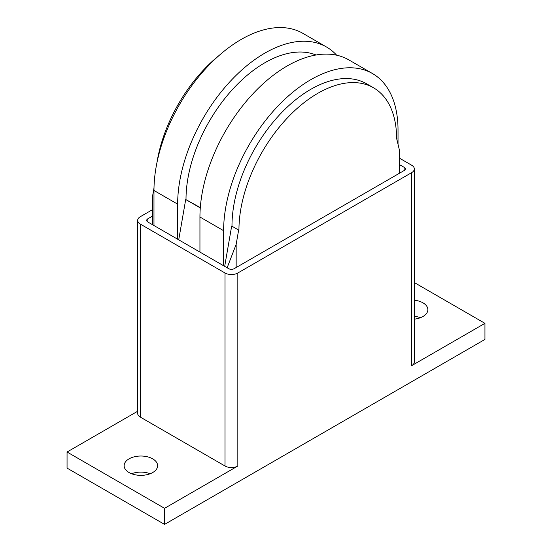 <?xml version="1.0" encoding="UTF-8"?>
<svg xmlns="http://www.w3.org/2000/svg" width="552" height="552" viewBox="0 0 552 552"><rect width="100%" height="100%" fill="white"/><g stroke="black" fill="none" stroke-linecap="round" stroke-linejoin="round"><path stroke-width="0.83" d="M414.331 300.184A16.746 9.667 180 0 1 422.963 302.834A16.746 9.667 180 0 1 427.862 309.672A16.746 9.667 180 0 1 414.331 319.159M420.41 317.71A16.746 9.667 0 0 0 414.331 316.268M129.037 472.526A16.746 9.667 180 0 1 124.138 465.688A16.746 9.667 180 0 1 134.474 456.759A16.746 9.667 180 0 1 152.718 458.857A16.746 9.667 180 0 1 157.624 465.688A16.746 9.667 180 0 1 147.287 474.623A16.746 9.667 180 0 1 129.037 472.526M150.172 473.733A16.746 9.667 0 0 0 131.59 473.733M399.42 164.586L404.154 167.318A3.94 2.277 180 0 1 405.306 168.926A3.94 2.277 180 0 1 404.154 170.534L234.214 268.651A3.94 2.277 180 0 1 228.638 268.651L147.846 222.007A3.94 2.277 180 0 1 146.694 220.4A3.94 2.277 180 0 1 147.846 218.785L152.58 216.053M399.42 158.148L411.675 165.227A9.06 5.23 180 0 1 414.331 168.926A9.06 5.23 180 0 1 411.675 172.624L237.829 272.992A9.06 5.23 180 0 1 225.016 272.992L140.325 224.098A9.06 5.23 180 0 1 137.669 220.4A9.06 5.23 180 0 1 140.325 216.695L152.58 209.622M414.331 168.926L414.331 361.946A9.06 5.23 180 0 1 411.675 365.645L411.675 172.624M164.558 508.316L67.054 452.019L67.054 468.103L164.558 524.4L164.558 508.316L237.829 466.012A9.06 5.23 180 0 1 225.016 466.012L140.325 417.112A9.06 5.23 180 0 1 137.669 413.413L137.669 220.4M67.054 452.019L137.669 411.247M414.331 282.569L484.946 323.341L411.675 365.645M164.558 524.4L484.946 339.425L484.946 323.341M224.685 266.368L231.674 226.044L238.636 230.067L236.159 244.363L227.141 267.789M223.622 265.753L223.622 230.688A123.324 71.201 -60 0 1 277.456 106.584A123.324 71.201 -60 0 1 372.483 73.547A123.324 71.201 -60 0 1 398.026 130.003L398.026 143.672M238.636 230.067L231.674 226.044M231.985 225.865A111.504 64.377 -60 0 1 280.651 113.657A111.504 64.377 -60 0 1 366.576 83.78L373.538 87.802A111.504 64.377 120 0 0 287.62 117.68A111.504 64.377 120 0 0 238.947 229.887M152.58 224.74L152.58 196.112L154.001 187.901M372.483 73.547L348.802 59.878A123.324 71.201 120 0 0 253.775 92.915A123.324 71.201 120 0 0 199.941 217.019L199.941 252.085M177.654 239.216L177.654 204.15A123.324 71.201 -60 0 1 231.488 80.047A123.324 71.201 -60 0 1 326.515 47.01A123.324 71.201 -60 0 1 336.644 55.2M326.515 47.01L302.834 33.334A123.324 71.201 120 0 0 207.807 66.371A123.324 71.201 120 0 0 153.974 190.481L153.974 225.547M178.717 239.83L185.707 199.507L200.286 207.925M200.307 207.58L185.707 199.507M399.42 173.266L399.42 150.109L396.633 138.49M236.159 244.363L236.159 267.527M373.538 87.802A111.504 64.377 120 0 1 396.633 138.849L396.943 138.669M156.871 163.075A111.504 64.377 -60 0 1 218.889 55.655M186.01 199.327A111.504 64.377 -60 0 1 231.819 90.217A111.504 64.377 -60 0 1 316.006 54.993M147.846 222.007L147.846 218.785M404.154 170.534L404.154 167.318M225.016 466.012L225.016 272.992M237.829 466.012L237.829 272.992M140.325 417.112L140.325 224.098M223.622 230.688L199.941 217.019M177.654 204.15L153.974 190.481"/></g></svg>
